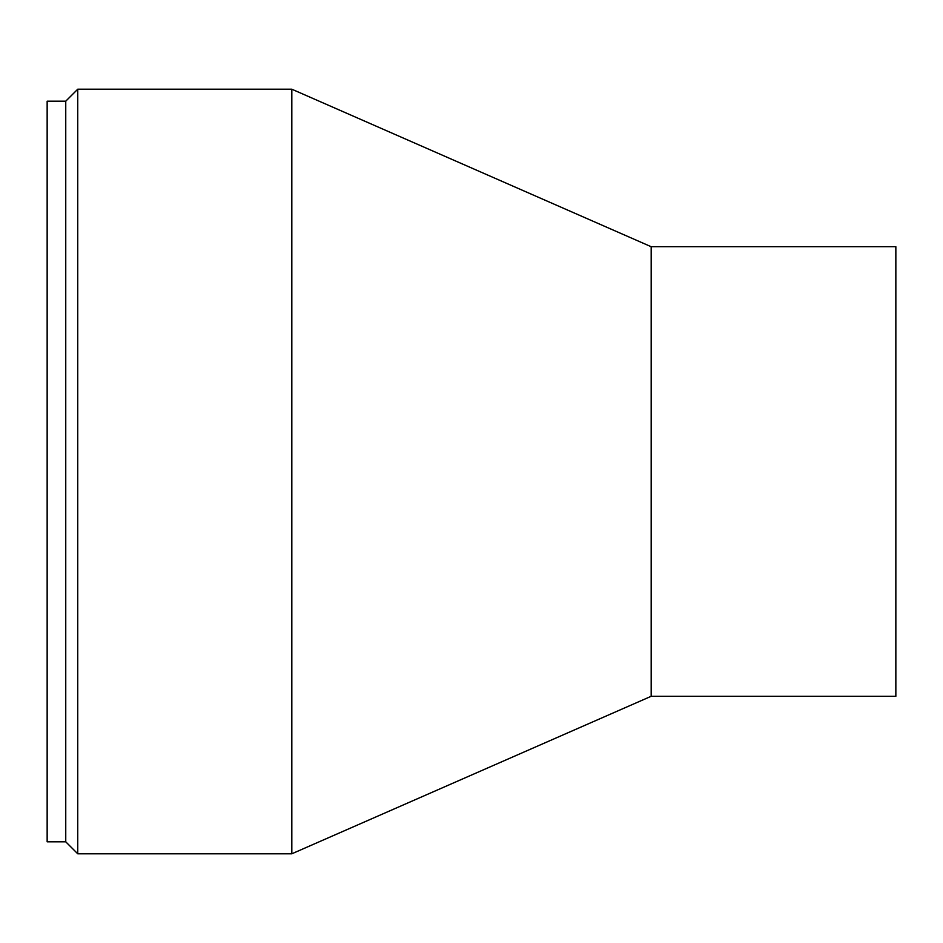 <?xml version="1.0" encoding="UTF-8"?>
<svg xmlns="http://www.w3.org/2000/svg" width="943" height="943" viewBox="0 0 943 943"><rect width="100%" height="100%" fill="white"/><g stroke="black" fill="none" stroke-linecap="round" stroke-linejoin="round"><path stroke-width="1.41" d="M65.751 101.184L47.15 101.184L47.15 841.816L65.751 841.816L65.751 101.184L77.739 89.208L291.823 89.208L291.823 853.792L651.177 696.288L651.177 246.712L291.823 89.208M65.751 841.816L77.739 853.792L77.739 89.208M651.177 696.288L895.85 696.288L895.85 246.712L651.177 246.712M77.739 853.792L291.823 853.792"/></g></svg>

